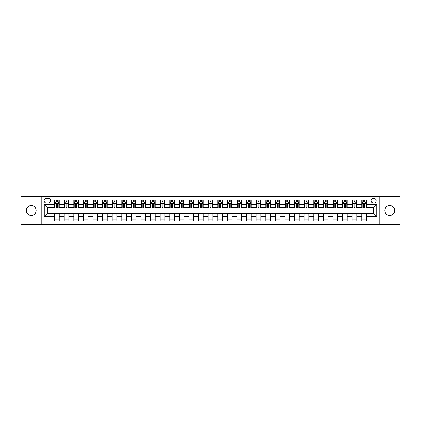 <?xml version="1.0" encoding="UTF-8"?>
<svg xmlns="http://www.w3.org/2000/svg" width="421" height="421" viewBox="0 0 421 421"><rect width="100%" height="100%" fill="white"/><g stroke="black" fill="none" stroke-linecap="round" stroke-linejoin="round"><path stroke-width="0.63" d="M389.778 205.585A4.915 4.915 0 0 0 384.862 210.5A4.915 4.915 0 0 0 389.778 215.415A4.915 4.915 0 0 0 394.693 210.5A4.915 4.915 0 0 0 389.778 205.585M31.222 205.585A4.915 4.915 0 0 0 26.307 210.5A4.915 4.915 0 0 0 31.222 215.415A4.915 4.915 0 0 0 36.138 210.5A4.915 4.915 0 0 0 31.222 205.585M373.653 198.217A2.458 2.458 0 0 0 371.196 200.675A2.458 2.458 0 0 0 373.653 203.127A2.458 2.458 0 0 0 376.111 200.675A2.458 2.458 0 0 0 373.653 198.217M379.795 224.703L399.95 224.703L399.95 196.297L379.795 196.297L379.795 224.703L41.205 224.703L41.205 196.297L21.05 196.297L21.05 224.703L41.205 224.703M46.499 203.054L48.189 203.054A2.379 2.379 0 0 0 50.573 200.675A2.379 2.379 0 0 0 48.189 198.291L46.499 198.291A2.379 2.379 0 0 0 44.121 200.675A2.379 2.379 0 0 0 46.499 203.054M379.795 196.297L41.205 196.297M54.641 216.41L44.273 216.41L44.273 204.59L54.641 204.59L54.641 207.658L47.347 207.658L47.347 213.342L54.641 213.342L54.641 221.057L366.359 221.057L366.359 213.342L373.653 213.342L373.653 207.658L366.359 207.658L366.359 204.59L376.727 204.59L376.727 216.41L366.359 216.41M366.359 204.59L366.359 199.943L54.641 199.943L54.641 204.59M361.755 199.943L361.755 207.658L362.139 207.658M363.597 207.658L364.518 207.658M365.975 207.658L366.359 207.658M361.755 207.658L356.377 207.658M352.156 199.943L352.156 207.658L352.54 207.658M353.998 207.658L354.919 207.658M352.156 207.658L346.783 207.658M342.557 199.943L342.557 207.658L342.941 207.658M344.399 207.658L345.32 207.658M342.557 207.658L337.184 207.658M332.964 199.943L332.964 207.658L333.343 207.658M334.806 207.658L335.726 207.658M332.964 207.658L327.585 207.658M323.365 199.943L323.365 207.658L323.749 207.658M325.207 207.658L326.128 207.658M323.365 207.658L317.992 207.658M313.766 199.943L313.766 207.658L314.15 207.658M315.608 207.658L316.529 207.658M313.766 207.658L308.393 207.658M304.167 199.943L304.167 207.658L304.551 207.658M306.014 207.658L306.935 207.658M304.167 207.658L298.794 207.658M294.574 199.943L294.574 207.658L294.958 207.658M296.416 207.658L297.337 207.658M294.574 207.658L289.195 207.658M284.975 199.943L284.975 207.658L285.359 207.658M286.817 207.658L287.738 207.658M284.975 207.658L279.602 207.658M275.376 199.943L275.376 207.658L275.76 207.658M277.218 207.658L278.139 207.658M275.376 207.658L270.003 207.658M265.783 199.943L265.783 207.658L266.167 207.658M267.624 207.658L268.545 207.658M265.783 207.658L260.404 207.658M256.184 199.943L256.184 207.658L256.568 207.658M258.026 207.658L258.947 207.658M256.184 207.658L250.811 207.658M246.585 199.943L246.585 207.658L246.969 207.658M248.427 207.658L249.348 207.658M246.585 207.658L241.212 207.658M236.986 199.943L236.986 207.658L237.37 207.658M238.833 207.658L239.754 207.658M236.986 207.658L231.613 207.658M227.393 199.943L227.393 207.658L227.777 207.658M229.234 207.658L230.155 207.658M227.393 207.658L222.014 207.658M217.794 199.943L217.794 207.658L218.178 207.658M219.636 207.658L220.557 207.658M217.794 207.658L212.421 207.658M208.195 199.943L208.195 207.658L208.579 207.658M210.037 207.658L210.963 207.658M208.195 207.658L202.822 207.658M198.601 199.943L198.601 207.658L198.986 207.658M200.443 207.658L201.364 207.658M198.601 207.658L193.223 207.658M189.003 199.943L189.003 207.658L189.387 207.658M190.845 207.658L191.765 207.658M189.003 207.658L183.63 207.658M179.404 199.943L179.404 207.658L179.788 207.658M181.246 207.658L182.167 207.658M179.404 207.658L174.031 207.658M169.805 199.943L169.805 207.658L170.189 207.658M171.652 207.658L172.573 207.658M169.805 207.658L164.432 207.658M160.212 199.943L160.212 207.658L160.596 207.658M162.053 207.658L162.974 207.658M160.212 207.658L154.833 207.658M150.613 199.943L150.613 207.658L150.997 207.658M152.455 207.658L153.376 207.658M150.613 207.658L145.24 207.658M141.014 199.943L141.014 207.658L141.398 207.658M142.861 207.658L143.782 207.658M141.014 207.658L135.641 207.658M131.42 199.943L131.42 207.658L131.805 207.658M133.262 207.658L134.183 207.658M131.42 207.658L126.042 207.658M121.822 199.943L121.822 207.658L122.206 207.658M123.663 207.658L124.584 207.658M121.822 207.658L116.449 207.658M112.223 199.943L112.223 207.658L112.607 207.658M114.065 207.658L114.986 207.658M112.223 207.658L106.85 207.658M102.629 199.943L102.629 207.658L103.008 207.658M104.471 207.658L105.392 207.658M102.629 207.658L97.251 207.658M93.03 199.943L93.03 207.658L93.415 207.658M94.872 207.658L95.793 207.658M93.03 207.658L87.657 207.658M83.432 199.943L83.432 207.658L83.816 207.658M85.274 207.658L86.194 207.658M83.432 207.658L78.059 207.658M73.833 199.943L73.833 207.658L74.217 207.658M75.68 207.658L76.601 207.658M73.833 207.658L68.46 207.658M64.239 199.943L64.239 207.658L64.623 207.658M66.081 207.658L67.002 207.658M64.239 207.658L58.861 207.658M54.641 207.658L55.025 207.658M56.482 207.658L57.403 207.658M54.641 213.342L59.245 213.342L59.245 221.057M366.359 213.342L59.245 213.342M59.245 199.943L59.245 207.658M54.641 201.864L55.025 201.864M56.482 201.864L57.403 201.864M58.861 201.864L59.245 201.864M54.641 219.136L59.245 219.136M64.239 213.342L64.239 221.057M68.844 199.943L68.844 207.658M64.239 201.864L64.623 201.864M66.081 201.864L67.002 201.864M68.46 201.864L68.844 201.864M68.844 213.342L68.844 221.057M64.239 219.136L68.844 219.136M73.833 213.342L73.833 221.057M78.443 213.342L78.443 221.057M73.833 219.136L78.443 219.136M78.443 199.943L78.443 207.658M73.833 201.864L74.217 201.864M75.68 201.864L76.601 201.864M78.059 201.864L78.443 201.864M83.432 213.342L83.432 221.057M88.036 213.342L88.036 221.057M83.432 219.136L88.036 219.136M88.036 199.943L88.036 207.658M83.432 201.864L83.816 201.864M85.274 201.864L86.194 201.864M87.657 201.864L88.036 201.864M93.03 213.342L93.03 221.057M97.635 213.342L97.635 221.057M93.03 219.136L97.635 219.136M97.635 199.943L97.635 207.658M93.03 201.864L93.415 201.864M94.872 201.864L95.793 201.864M97.251 201.864L97.635 201.864M102.629 213.342L102.629 221.057M107.234 213.342L107.234 221.057M102.629 219.136L107.234 219.136M107.234 199.943L107.234 207.658M102.629 201.864L103.008 201.864M104.471 201.864L105.392 201.864M106.85 201.864L107.234 201.864M112.223 213.342L112.223 221.057M116.833 213.342L116.833 221.057M112.223 219.136L116.833 219.136M116.833 199.943L116.833 207.658M112.223 201.864L112.607 201.864M114.065 201.864L114.986 201.864M116.449 201.864L116.833 201.864M121.822 213.342L121.822 221.057M126.426 213.342L126.426 221.057M121.822 219.136L126.426 219.136M126.426 199.943L126.426 207.658M121.822 201.864L122.206 201.864M123.663 201.864L124.584 201.864M126.042 201.864L126.426 201.864M131.42 213.342L131.42 221.057M136.025 213.342L136.025 221.057M131.42 219.136L136.025 219.136M136.025 199.943L136.025 207.658M131.42 201.864L131.805 201.864M133.262 201.864L134.183 201.864M135.641 201.864L136.025 201.864M141.014 213.342L141.014 221.057M145.624 213.342L145.624 221.057M141.014 219.136L145.624 219.136M145.624 199.943L145.624 207.658M141.014 201.864L141.398 201.864M142.861 201.864L143.782 201.864M145.24 201.864L145.624 201.864M150.613 213.342L150.613 221.057M155.217 213.342L155.217 221.057M150.613 219.136L155.217 219.136M155.217 199.943L155.217 207.658M150.613 201.864L150.997 201.864M152.455 201.864L153.376 201.864M154.833 201.864L155.217 201.864M160.212 213.342L160.212 221.057M164.816 213.342L164.816 221.057M160.212 219.136L164.816 219.136M164.816 199.943L164.816 207.658M160.212 201.864L160.596 201.864M162.053 201.864L162.974 201.864M164.432 201.864L164.816 201.864M169.805 213.342L169.805 221.057M174.415 213.342L174.415 221.057M169.805 219.136L174.415 219.136M174.415 199.943L174.415 207.658M169.805 201.864L170.189 201.864M171.652 201.864L172.573 201.864M174.031 201.864L174.415 201.864M179.404 213.342L179.404 221.057M184.014 213.342L184.014 221.057M179.404 219.136L184.014 219.136M184.014 199.943L184.014 207.658M179.404 201.864L179.788 201.864M181.246 201.864L182.167 201.864M183.63 201.864L184.014 201.864M189.003 213.342L189.003 221.057M193.607 213.342L193.607 221.057M189.003 219.136L193.607 219.136M193.607 199.943L193.607 207.658M189.003 201.864L189.387 201.864M190.845 201.864L191.765 201.864M193.223 201.864L193.607 201.864M198.601 213.342L198.601 221.057M203.206 213.342L203.206 221.057M198.601 219.136L203.206 219.136M203.206 199.943L203.206 207.658M198.601 201.864L198.986 201.864M200.443 201.864L201.364 201.864M202.822 201.864L203.206 201.864M208.195 213.342L208.195 221.057M212.805 213.342L212.805 221.057M208.195 219.136L212.805 219.136M212.805 199.943L212.805 207.658M208.195 201.864L208.579 201.864M210.037 201.864L210.963 201.864M212.421 201.864L212.805 201.864M217.794 213.342L217.794 221.057M222.399 213.342L222.399 221.057M217.794 219.136L222.399 219.136M222.399 199.943L222.399 207.658M217.794 201.864L218.178 201.864M219.636 201.864L220.557 201.864M222.014 201.864L222.399 201.864M227.393 213.342L227.393 221.057M231.997 213.342L231.997 221.057M227.393 219.136L231.997 219.136M231.997 199.943L231.997 207.658M227.393 201.864L227.777 201.864M229.234 201.864L230.155 201.864M231.613 201.864L231.997 201.864M236.986 213.342L236.986 221.057M241.596 213.342L241.596 221.057M236.986 219.136L241.596 219.136M241.596 199.943L241.596 207.658M236.986 201.864L237.37 201.864M238.833 201.864L239.754 201.864M241.212 201.864L241.596 201.864M246.585 213.342L246.585 221.057M251.195 213.342L251.195 221.057M246.585 219.136L251.195 219.136M251.195 199.943L251.195 207.658M246.585 201.864L246.969 201.864M248.427 201.864L249.348 201.864M250.811 201.864L251.195 201.864M256.184 213.342L256.184 221.057M260.788 213.342L260.788 221.057M256.184 219.136L260.788 219.136M260.788 199.943L260.788 207.658M256.184 201.864L256.568 201.864M258.026 201.864L258.947 201.864M260.404 201.864L260.788 201.864M265.783 213.342L265.783 221.057M270.387 213.342L270.387 221.057M265.783 219.136L270.387 219.136M270.387 199.943L270.387 207.658M265.783 201.864L266.167 201.864M267.624 201.864L268.545 201.864M270.003 201.864L270.387 201.864M275.376 213.342L275.376 221.057M279.986 213.342L279.986 221.057M275.376 219.136L279.986 219.136M279.986 199.943L279.986 207.658M275.376 201.864L275.76 201.864M277.218 201.864L278.139 201.864M279.602 201.864L279.986 201.864M284.975 213.342L284.975 221.057M289.58 213.342L289.58 221.057M284.975 219.136L289.58 219.136M289.58 199.943L289.58 207.658M284.975 201.864L285.359 201.864M286.817 201.864L287.738 201.864M289.195 201.864L289.58 201.864M294.574 213.342L294.574 221.057M299.178 213.342L299.178 221.057M294.574 219.136L299.178 219.136M299.178 199.943L299.178 207.658M294.574 201.864L294.958 201.864M296.416 201.864L297.337 201.864M298.794 201.864L299.178 201.864M304.167 213.342L304.167 221.057M308.777 213.342L308.777 221.057M304.167 219.136L308.777 219.136M308.777 199.943L308.777 207.658M304.167 201.864L304.551 201.864M306.014 201.864L306.935 201.864M308.393 201.864L308.777 201.864M313.766 213.342L313.766 221.057M318.371 213.342L318.371 221.057M313.766 219.136L318.371 219.136M318.371 199.943L318.371 207.658M313.766 201.864L314.15 201.864M315.608 201.864L316.529 201.864M317.992 201.864L318.371 201.864M323.365 213.342L323.365 221.057M327.97 213.342L327.97 221.057M323.365 219.136L327.97 219.136M327.97 199.943L327.97 207.658M323.365 201.864L323.749 201.864M325.207 201.864L326.128 201.864M327.585 201.864L327.97 201.864M332.964 213.342L332.964 221.057M337.568 213.342L337.568 221.057M332.964 219.136L337.568 219.136M337.568 199.943L337.568 207.658M332.964 201.864L333.343 201.864M334.806 201.864L335.726 201.864M337.184 201.864L337.568 201.864M342.557 213.342L342.557 221.057M347.167 213.342L347.167 221.057M342.557 219.136L347.167 219.136M347.167 199.943L347.167 207.658M342.557 201.864L342.941 201.864M344.399 201.864L345.32 201.864M346.783 201.864L347.167 201.864M352.156 213.342L352.156 221.057M356.761 213.342L356.761 221.057M352.156 219.136L356.761 219.136M356.761 199.943L356.761 207.658M352.156 201.864L352.54 201.864M353.998 201.864L354.919 201.864M356.377 201.864L356.761 201.864M361.755 213.342L361.755 221.057M361.755 219.136L366.359 219.136M361.755 201.864L362.139 201.864M363.597 201.864L364.518 201.864M365.975 201.864L366.359 201.864M47.347 207.658L44.273 204.59M47.347 213.342L44.273 216.41M376.727 204.59L373.653 207.658M376.727 216.41L373.653 213.342M57.403 200.943L56.482 200.943M58.861 207.158L57.403 207.158L57.403 208.121L58.861 208.121L58.861 203.438L58.098 201.901L55.793 201.901L55.025 203.438L55.025 208.121L56.482 208.121L56.482 207.158L55.025 207.158M55.025 203.438L55.025 199.943M58.861 203.438L58.861 199.943M56.482 201.901L56.482 199.943M57.403 199.943L57.403 201.901M57.403 207.158L57.403 204.011L56.482 204.011L56.482 207.158M67.002 200.943L66.081 200.943M68.46 207.158L67.002 207.158L67.002 208.121L68.46 208.121L68.46 203.438L67.692 201.901L65.392 201.901L64.623 203.438L64.623 208.121L66.081 208.121L66.081 207.158L64.623 207.158M64.623 203.438L64.623 199.943M68.46 203.438L68.46 199.943M66.081 201.901L66.081 199.943M67.002 199.943L67.002 201.901M67.002 207.158L67.002 204.011L66.081 204.011L66.081 207.158M76.601 200.943L75.68 200.943M78.059 207.158L76.601 207.158L76.601 208.121L78.059 208.121L78.059 203.438L77.29 201.901L74.985 201.901L74.217 203.438L74.217 208.121L75.68 208.121L75.68 207.158L74.217 207.158M74.217 203.438L74.217 199.943M78.059 203.438L78.059 199.943M75.68 201.901L75.68 199.943M76.601 199.943L76.601 201.901M76.601 207.158L76.601 204.011L75.68 204.011L75.68 207.158M86.194 200.943L85.274 200.943M87.657 207.158L86.194 207.158L86.194 208.121L87.657 208.121L87.657 203.438L86.889 201.901L84.584 201.901L83.816 203.438L83.816 208.121L85.274 208.121L85.274 207.158L83.816 207.158M83.816 203.438L83.816 199.943M87.657 203.438L87.657 199.943M85.274 201.901L85.274 199.943M86.194 199.943L86.194 201.901M86.194 207.158L86.194 204.011L85.274 204.011L85.274 207.158M95.793 200.943L94.872 200.943M97.251 207.158L95.793 207.158L95.793 208.121L97.251 208.121L97.251 203.438L96.483 201.901L94.183 201.901L93.415 203.438L93.415 208.121L94.872 208.121L94.872 207.158L93.415 207.158M93.415 203.438L93.415 199.943M97.251 203.438L97.251 199.943M94.872 201.901L94.872 199.943M95.793 199.943L95.793 201.901M95.793 207.158L95.793 204.011L94.872 204.011L94.872 207.158M105.392 200.943L104.471 200.943M106.85 207.158L105.392 207.158L105.392 208.121L106.85 208.121L106.85 203.438L106.081 201.901L103.776 201.901L103.008 203.438L103.008 208.121L104.471 208.121L104.471 207.158L103.008 207.158M103.008 203.438L103.008 199.943M106.85 203.438L106.85 199.943M104.471 201.901L104.471 199.943M105.392 199.943L105.392 201.901M105.392 207.158L105.392 204.011L104.471 204.011L104.471 207.158M114.986 200.943L114.065 200.943M116.449 207.158L114.986 207.158L114.986 208.121L116.449 208.121L116.449 203.438L115.68 201.901L113.375 201.901L112.607 203.438L112.607 208.121L114.065 208.121L114.065 207.158L112.607 207.158M112.607 203.438L112.607 199.943M116.449 203.438L116.449 199.943M114.065 201.901L114.065 199.943M114.986 199.943L114.986 201.901M114.986 207.158L114.986 204.011L114.065 204.011L114.065 207.158M124.584 200.943L123.663 200.943M126.042 207.158L124.584 207.158L124.584 208.121L126.042 208.121L126.042 203.438L125.274 201.901L122.974 201.901L122.206 203.438L122.206 208.121L123.663 208.121L123.663 207.158L122.206 207.158M122.206 203.438L122.206 199.943M126.042 203.438L126.042 199.943M123.663 201.901L123.663 199.943M124.584 199.943L124.584 201.901M124.584 207.158L124.584 204.011L123.663 204.011L123.663 207.158M134.183 200.943L133.262 200.943M135.641 207.158L134.183 207.158L134.183 208.121L135.641 208.121L135.641 203.438L134.873 201.901L132.568 201.901L131.805 203.438L131.805 208.121L133.262 208.121L133.262 207.158L131.805 207.158M131.805 203.438L131.805 199.943M135.641 203.438L135.641 199.943M133.262 201.901L133.262 199.943M134.183 199.943L134.183 201.901M134.183 207.158L134.183 204.011L133.262 204.011L133.262 207.158M143.782 200.943L142.861 200.943M145.24 207.158L143.782 207.158L143.782 208.121L145.24 208.121L145.24 203.438L144.471 201.901L142.166 201.901L141.398 203.438L141.398 208.121L142.861 208.121L142.861 207.158L141.398 207.158M141.398 203.438L141.398 199.943M145.24 203.438L145.24 199.943M142.861 201.901L142.861 199.943M143.782 199.943L143.782 201.901M143.782 207.158L143.782 204.011L142.861 204.011L142.861 207.158M153.376 200.943L152.455 200.943M154.833 207.158L153.376 207.158L153.376 208.121L154.833 208.121L154.833 203.438L154.07 201.901L151.765 201.901L150.997 203.438L150.997 208.121L152.455 208.121L152.455 207.158L150.997 207.158M150.997 203.438L150.997 199.943M154.833 203.438L154.833 199.943M152.455 201.901L152.455 199.943M153.376 199.943L153.376 201.901M153.376 207.158L153.376 204.011L152.455 204.011L152.455 207.158M162.974 200.943L162.053 200.943M164.432 207.158L162.974 207.158L162.974 208.121L164.432 208.121L164.432 203.438L163.664 201.901L161.364 201.901L160.596 203.438L160.596 208.121L162.053 208.121L162.053 207.158L160.596 207.158M160.596 203.438L160.596 199.943M164.432 203.438L164.432 199.943M162.053 201.901L162.053 199.943M162.974 199.943L162.974 201.901M162.974 207.158L162.974 204.011L162.053 204.011L162.053 207.158M172.573 200.943L171.652 200.943M174.031 207.158L172.573 207.158L172.573 208.121L174.031 208.121L174.031 203.438L173.263 201.901L170.958 201.901L170.189 203.438L170.189 208.121L171.652 208.121L171.652 207.158L170.189 207.158M170.189 203.438L170.189 199.943M174.031 203.438L174.031 199.943M171.652 201.901L171.652 199.943M172.573 199.943L172.573 201.901M172.573 207.158L172.573 204.011L171.652 204.011L171.652 207.158M182.167 200.943L181.246 200.943M183.63 207.158L182.167 207.158L182.167 208.121L183.63 208.121L183.63 203.438L182.861 201.901L180.556 201.901L179.788 203.438L179.788 208.121L181.246 208.121L181.246 207.158L179.788 207.158M179.788 203.438L179.788 199.943M183.63 203.438L183.63 199.943M181.246 201.901L181.246 199.943M182.167 199.943L182.167 201.901M182.167 207.158L182.167 204.011L181.246 204.011L181.246 207.158M191.765 200.943L190.845 200.943M193.223 207.158L191.765 207.158L191.765 208.121L193.223 208.121L193.223 203.438L192.455 201.901L190.155 201.901L189.387 203.438L189.387 208.121L190.845 208.121L190.845 207.158L189.387 207.158M189.387 203.438L189.387 199.943M193.223 203.438L193.223 199.943M190.845 201.901L190.845 199.943M191.765 199.943L191.765 201.901M191.765 207.158L191.765 204.011L190.845 204.011L190.845 207.158M201.364 200.943L200.443 200.943M202.822 207.158L201.364 207.158L201.364 208.121L202.822 208.121L202.822 203.438L202.054 201.901L199.749 201.901L198.986 203.438L198.986 208.121L200.443 208.121L200.443 207.158L198.986 207.158M198.986 203.438L198.986 199.943M202.822 203.438L202.822 199.943M200.443 201.901L200.443 199.943M201.364 199.943L201.364 201.901M201.364 207.158L201.364 204.011L200.443 204.011L200.443 207.158M210.963 200.943L210.037 200.943M212.421 207.158L210.963 207.158L210.963 208.121L212.421 208.121L212.421 203.438L211.652 201.901L209.348 201.901L208.579 203.438L208.579 208.121L210.037 208.121L210.037 207.158L208.579 207.158M208.579 203.438L208.579 199.943M212.421 203.438L212.421 199.943M210.037 201.901L210.037 199.943M210.963 199.943L210.963 201.901M210.963 207.158L210.963 204.011L210.037 204.011L210.037 207.158M220.557 200.943L219.636 200.943M222.014 207.158L220.557 207.158L220.557 208.121L222.014 208.121L222.014 203.438L221.251 201.901L218.946 201.901L218.178 203.438L218.178 208.121L219.636 208.121L219.636 207.158L218.178 207.158M218.178 203.438L218.178 199.943M222.014 203.438L222.014 199.943M219.636 201.901L219.636 199.943M220.557 199.943L220.557 201.901M220.557 207.158L220.557 204.011L219.636 204.011L219.636 207.158M230.155 200.943L229.234 200.943M231.613 207.158L230.155 207.158L230.155 208.121L231.613 208.121L231.613 203.438L230.845 201.901L228.545 201.901L227.777 203.438L227.777 208.121L229.234 208.121L229.234 207.158L227.777 207.158M227.777 203.438L227.777 199.943M231.613 203.438L231.613 199.943M229.234 201.901L229.234 199.943M230.155 199.943L230.155 201.901M230.155 207.158L230.155 204.011L229.234 204.011L229.234 207.158M239.754 200.943L238.833 200.943M241.212 207.158L239.754 207.158L239.754 208.121L241.212 208.121L241.212 203.438L240.444 201.901L238.139 201.901L237.37 203.438L237.37 208.121L238.833 208.121L238.833 207.158L237.37 207.158M237.37 203.438L237.37 199.943M241.212 203.438L241.212 199.943M238.833 201.901L238.833 199.943M239.754 199.943L239.754 201.901M239.754 207.158L239.754 204.011L238.833 204.011L238.833 207.158M249.348 200.943L248.427 200.943M250.811 207.158L249.348 207.158L249.348 208.121L250.811 208.121L250.811 203.438L250.042 201.901L247.737 201.901L246.969 203.438L246.969 208.121L248.427 208.121L248.427 207.158L246.969 207.158M246.969 203.438L246.969 199.943M250.811 203.438L250.811 199.943M248.427 201.901L248.427 199.943M249.348 199.943L249.348 201.901M249.348 207.158L249.348 204.011L248.427 204.011L248.427 207.158M258.947 200.943L258.026 200.943M260.404 207.158L258.947 207.158L258.947 208.121L260.404 208.121L260.404 203.438L259.636 201.901L257.336 201.901L256.568 203.438L256.568 208.121L258.026 208.121L258.026 207.158L256.568 207.158M256.568 203.438L256.568 199.943M260.404 203.438L260.404 199.943M258.026 201.901L258.026 199.943M258.947 199.943L258.947 201.901M258.947 207.158L258.947 204.011L258.026 204.011L258.026 207.158M268.545 200.943L267.624 200.943M270.003 207.158L268.545 207.158L268.545 208.121L270.003 208.121L270.003 203.438L269.235 201.901L266.93 201.901L266.167 203.438L266.167 208.121L267.624 208.121L267.624 207.158L266.167 207.158M266.167 203.438L266.167 199.943M270.003 203.438L270.003 199.943M267.624 201.901L267.624 199.943M268.545 199.943L268.545 201.901M268.545 207.158L268.545 204.011L267.624 204.011L267.624 207.158M278.139 200.943L277.218 200.943M279.602 207.158L278.139 207.158L278.139 208.121L279.602 208.121L279.602 203.438L278.834 201.901L276.529 201.901L275.76 203.438L275.76 208.121L277.218 208.121L277.218 207.158L275.76 207.158M275.76 203.438L275.76 199.943M279.602 203.438L279.602 199.943M277.218 201.901L277.218 199.943M278.139 199.943L278.139 201.901M278.139 207.158L278.139 204.011L277.218 204.011L277.218 207.158M287.738 200.943L286.817 200.943M289.195 207.158L287.738 207.158L287.738 208.121L289.195 208.121L289.195 203.438L288.432 201.901L286.127 201.901L285.359 203.438L285.359 208.121L286.817 208.121L286.817 207.158L285.359 207.158M285.359 203.438L285.359 199.943M289.195 203.438L289.195 199.943M286.817 201.901L286.817 199.943M287.738 199.943L287.738 201.901M287.738 207.158L287.738 204.011L286.817 204.011L286.817 207.158M297.337 200.943L296.416 200.943M298.794 207.158L297.337 207.158L297.337 208.121L298.794 208.121L298.794 203.438L298.026 201.901L295.726 201.901L294.958 203.438L294.958 208.121L296.416 208.121L296.416 207.158L294.958 207.158M294.958 203.438L294.958 199.943M298.794 203.438L298.794 199.943M296.416 201.901L296.416 199.943M297.337 199.943L297.337 201.901M297.337 207.158L297.337 204.011L296.416 204.011L296.416 207.158M306.935 200.943L306.014 200.943M308.393 207.158L306.935 207.158L306.935 208.121L308.393 208.121L308.393 203.438L307.625 201.901L305.32 201.901L304.551 203.438L304.551 208.121L306.014 208.121L306.014 207.158L304.551 207.158M304.551 203.438L304.551 199.943M308.393 203.438L308.393 199.943M306.014 201.901L306.014 199.943M306.935 199.943L306.935 201.901M306.935 207.158L306.935 204.011L306.014 204.011L306.014 207.158M316.529 200.943L315.608 200.943M317.992 207.158L316.529 207.158L316.529 208.121L317.992 208.121L317.992 203.438L317.224 201.901L314.919 201.901L314.15 203.438L314.15 208.121L315.608 208.121L315.608 207.158L314.15 207.158M314.15 203.438L314.15 199.943M317.992 203.438L317.992 199.943M315.608 201.901L315.608 199.943M316.529 199.943L316.529 201.901M316.529 207.158L316.529 204.011L315.608 204.011L315.608 207.158M326.128 200.943L325.207 200.943M327.585 207.158L326.128 207.158L326.128 208.121L327.585 208.121L327.585 203.438L326.817 201.901L324.517 201.901L323.749 203.438L323.749 208.121L325.207 208.121L325.207 207.158L323.749 207.158M323.749 203.438L323.749 199.943M327.585 203.438L327.585 199.943M325.207 201.901L325.207 199.943M326.128 199.943L326.128 201.901M326.128 207.158L326.128 204.011L325.207 204.011L325.207 207.158M335.726 200.943L334.806 200.943M337.184 207.158L335.726 207.158L335.726 208.121L337.184 208.121L337.184 203.438L336.416 201.901L334.111 201.901L333.343 203.438L333.343 208.121L334.806 208.121L334.806 207.158L333.343 207.158M333.343 203.438L333.343 199.943M337.184 203.438L337.184 199.943M334.806 201.901L334.806 199.943M335.726 199.943L335.726 201.901M335.726 207.158L335.726 204.011L334.806 204.011L334.806 207.158M345.32 200.943L344.399 200.943M346.783 207.158L345.32 207.158L345.32 208.121L346.783 208.121L346.783 203.438L346.015 201.901L343.71 201.901L342.941 203.438L342.941 208.121L344.399 208.121L344.399 207.158L342.941 207.158M342.941 203.438L342.941 199.943M346.783 203.438L346.783 199.943M344.399 201.901L344.399 199.943M345.32 199.943L345.32 201.901M345.32 207.158L345.32 204.011L344.399 204.011L344.399 207.158M354.919 200.943L353.998 200.943M356.377 207.158L354.919 207.158L354.919 208.121L356.377 208.121L356.377 203.438L355.608 201.901L353.308 201.901L352.54 203.438L352.54 208.121L353.998 208.121L353.998 207.158L352.54 207.158M352.54 203.438L352.54 199.943M356.377 203.438L356.377 199.943M353.998 201.901L353.998 199.943M354.919 199.943L354.919 201.901M354.919 207.158L354.919 204.011L353.998 204.011L353.998 207.158M364.518 200.943L363.597 200.943M365.975 207.158L364.518 207.158L364.518 208.121L365.975 208.121L365.975 203.438L365.207 201.901L362.902 201.901L362.139 203.438L362.139 208.121L363.597 208.121L363.597 207.158L362.139 207.158M362.139 203.438L362.139 199.943M365.975 203.438L365.975 199.943M363.597 201.901L363.597 199.943M364.518 199.943L364.518 201.901M364.518 207.158L364.518 204.011L363.597 204.011L363.597 207.158M64.239 216.41L59.245 216.41M64.239 204.59L59.245 204.59M73.833 204.59L68.844 204.59M73.833 216.41L68.844 216.41M83.432 204.59L78.443 204.59M83.432 216.41L78.443 216.41M93.03 204.59L88.036 204.59M93.03 216.41L88.036 216.41M102.629 204.59L97.635 204.59M102.629 216.41L97.635 216.41M112.223 204.59L107.234 204.59M112.223 216.41L107.234 216.41M121.822 204.59L116.833 204.59M121.822 216.41L116.833 216.41M131.42 204.59L126.426 204.59M131.42 216.41L126.426 216.41M141.014 204.59L136.025 204.59M141.014 216.41L136.025 216.41M150.613 204.59L145.624 204.59M150.613 216.41L145.624 216.41M160.212 204.59L155.217 204.59M160.212 216.41L155.217 216.41M169.805 204.59L164.816 204.59M169.805 216.41L164.816 216.41M179.404 204.59L174.415 204.59M179.404 216.41L174.415 216.41M189.003 204.59L184.014 204.59M189.003 216.41L184.014 216.41M198.601 204.59L193.607 204.59M198.601 216.41L193.607 216.41M208.195 204.59L203.206 204.59M208.195 216.41L203.206 216.41M217.794 204.59L212.805 204.59M217.794 216.41L212.805 216.41M227.393 204.59L222.399 204.59M227.393 216.41L222.399 216.41M236.986 204.59L231.997 204.59M236.986 216.41L231.997 216.41M246.585 204.59L241.596 204.59M246.585 216.41L241.596 216.41M256.184 204.59L251.195 204.59M256.184 216.41L251.195 216.41M265.783 204.59L260.788 204.59M265.783 216.41L260.788 216.41M275.376 204.59L270.387 204.59M275.376 216.41L270.387 216.41M284.975 204.59L279.986 204.59M284.975 216.41L279.986 216.41M294.574 204.59L289.58 204.59M294.574 216.41L289.58 216.41M304.167 204.59L299.178 204.59M304.167 216.41L299.178 216.41M313.766 204.59L308.777 204.59M313.766 216.41L308.777 216.41M323.365 204.59L318.371 204.59M323.365 216.41L318.371 216.41M332.964 204.59L327.97 204.59M332.964 216.41L327.97 216.41M342.557 204.59L337.568 204.59M342.557 216.41L337.568 216.41M352.156 204.59L347.167 204.59M352.156 216.41L347.167 216.41M361.755 204.59L356.761 204.59M361.755 216.41L356.761 216.41M58.845 203.396L55.046 203.396M55.025 201.991L55.746 201.991M58.14 201.991L58.861 201.991M56.482 205.101L55.025 205.101M58.861 205.101L57.403 205.101M57.403 201.427L56.482 201.427M68.439 203.396L64.639 203.396M64.623 201.991L65.344 201.991M67.739 201.991L68.46 201.991M66.081 205.101L64.623 205.101M68.46 205.101L67.002 205.101M67.002 201.427L66.081 201.427M78.038 203.396L74.238 203.396M74.217 201.991L74.938 201.991M77.338 201.991L78.059 201.991M75.68 205.101L74.217 205.101M78.059 205.101L76.601 205.101M76.601 201.427L75.68 201.427M87.636 203.396L83.837 203.396M83.816 201.991L84.537 201.991M86.931 201.991L87.657 201.991M85.274 205.101L83.816 205.101M87.657 205.101L86.194 205.101M86.194 201.427L85.274 201.427M97.235 203.396L93.43 203.396M93.415 201.991L94.136 201.991M96.53 201.991L97.251 201.991M94.872 205.101L93.415 205.101M97.251 205.101L95.793 205.101M95.793 201.427L94.872 201.427M106.829 203.396L103.029 203.396M103.008 201.991L103.734 201.991M106.129 201.991L106.85 201.991M104.471 205.101L103.008 205.101M106.85 205.101L105.392 205.101M105.392 201.427L104.471 201.427M116.428 203.396L112.628 203.396M112.607 201.991L113.328 201.991M115.728 201.991L116.449 201.991M114.065 205.101L112.607 205.101M116.449 205.101L114.986 205.101M114.986 201.427L114.065 201.427M126.026 203.396L122.227 203.396M122.206 201.991L122.927 201.991M125.321 201.991L126.042 201.991M123.663 205.101L122.206 205.101M126.042 205.101L124.584 205.101M124.584 201.427L123.663 201.427M135.62 203.396L131.82 203.396M131.805 201.991L132.526 201.991M134.92 201.991L135.641 201.991M133.262 205.101L131.805 205.101M135.641 205.101L134.183 205.101M134.183 201.427L133.262 201.427M145.219 203.396L141.419 203.396M141.398 201.991L142.119 201.991M144.519 201.991L145.24 201.991M142.861 205.101L141.398 205.101M145.24 205.101L143.782 205.101M143.782 201.427L142.861 201.427M154.817 203.396L151.018 203.396M150.997 201.991L151.718 201.991M154.112 201.991L154.833 201.991M152.455 205.101L150.997 205.101M154.833 205.101L153.376 205.101M153.376 201.427L152.455 201.427M164.416 203.396L160.612 203.396M160.596 201.991L161.317 201.991M163.711 201.991L164.432 201.991M162.053 205.101L160.596 205.101M164.432 205.101L162.974 205.101M162.974 201.427L162.053 201.427M174.01 203.396L170.21 203.396M170.189 201.991L170.915 201.991M173.31 201.991L174.031 201.991M171.652 205.101L170.189 205.101M174.031 205.101L172.573 205.101M172.573 201.427L171.652 201.427M183.609 203.396L179.809 203.396M179.788 201.991L180.509 201.991M182.903 201.991L183.63 201.991M181.246 205.101L179.788 205.101M183.63 205.101L182.167 205.101M182.167 201.427L181.246 201.427M193.207 203.396L189.403 203.396M189.387 201.991L190.108 201.991M192.502 201.991L193.223 201.991M190.845 205.101L189.387 205.101M193.223 205.101L191.765 205.101M191.765 201.427L190.845 201.427M202.801 203.396L199.001 203.396M198.986 201.991L199.707 201.991M202.101 201.991L202.822 201.991M200.443 205.101L198.986 205.101M202.822 205.101L201.364 205.101M201.364 201.427L200.443 201.427M212.4 203.396L208.6 203.396M208.579 201.991L209.3 201.991M211.7 201.991L212.421 201.991M210.037 205.101L208.579 205.101M212.421 205.101L210.963 205.101M210.963 201.427L210.037 201.427M221.999 203.396L218.199 203.396M218.178 201.991L218.899 201.991M221.293 201.991L222.014 201.991M219.636 205.101L218.178 205.101M222.014 205.101L220.557 205.101M220.557 201.427L219.636 201.427M231.597 203.396L227.793 203.396M227.777 201.991L228.498 201.991M230.892 201.991L231.613 201.991M229.234 205.101L227.777 205.101M231.613 205.101L230.155 205.101M230.155 201.427L229.234 201.427M241.191 203.396L237.391 203.396M237.37 201.991L238.097 201.991M240.491 201.991L241.212 201.991M238.833 205.101L237.37 205.101M241.212 205.101L239.754 205.101M239.754 201.427L238.833 201.427M250.79 203.396L246.99 203.396M246.969 201.991L247.69 201.991M250.085 201.991L250.811 201.991M248.427 205.101L246.969 205.101M250.811 205.101L249.348 205.101M249.348 201.427L248.427 201.427M260.389 203.396L256.584 203.396M256.568 201.991L257.289 201.991M259.683 201.991L260.404 201.991M258.026 205.101L256.568 205.101M260.404 205.101L258.947 205.101M258.947 201.427L258.026 201.427M269.982 203.396L266.183 203.396M266.167 201.991L266.888 201.991M269.282 201.991L270.003 201.991M267.624 205.101L266.167 205.101M270.003 205.101L268.545 205.101M268.545 201.427L267.624 201.427M279.581 203.396L275.781 203.396M275.76 201.991L276.481 201.991M278.881 201.991L279.602 201.991M277.218 205.101L275.76 205.101M279.602 205.101L278.139 205.101M278.139 201.427L277.218 201.427M289.18 203.396L285.38 203.396M285.359 201.991L286.08 201.991M288.474 201.991L289.195 201.991M286.817 205.101L285.359 205.101M289.195 205.101L287.738 205.101M287.738 201.427L286.817 201.427M298.773 203.396L294.974 203.396M294.958 201.991L295.679 201.991M298.073 201.991L298.794 201.991M296.416 205.101L294.958 205.101M298.794 205.101L297.337 205.101M297.337 201.427L296.416 201.427M308.372 203.396L304.572 203.396M304.551 201.991L305.272 201.991M307.672 201.991L308.393 201.991M306.014 205.101L304.551 205.101M308.393 205.101L306.935 205.101M306.935 201.427L306.014 201.427M317.971 203.396L314.171 203.396M314.15 201.991L314.871 201.991M317.266 201.991L317.992 201.991M315.608 205.101L314.15 205.101M317.992 205.101L316.529 205.101M316.529 201.427L315.608 201.427M327.57 203.396L323.765 203.396M323.749 201.991L324.47 201.991M326.864 201.991L327.585 201.991M325.207 205.101L323.749 205.101M327.585 205.101L326.128 205.101M326.128 201.427L325.207 201.427M337.163 203.396L333.364 203.396M333.343 201.991L334.069 201.991M336.463 201.991L337.184 201.991M334.806 205.101L333.343 205.101M337.184 205.101L335.726 205.101M335.726 201.427L334.806 201.427M346.762 203.396L342.962 203.396M342.941 201.991L343.662 201.991M346.062 201.991L346.783 201.991M344.399 205.101L342.941 205.101M346.783 205.101L345.32 205.101M345.32 201.427L344.399 201.427M356.361 203.396L352.561 203.396M352.54 201.991L353.261 201.991M355.656 201.991L356.377 201.991M353.998 205.101L352.54 205.101M356.377 205.101L354.919 205.101M354.919 201.427L353.998 201.427M365.954 203.396L362.155 203.396M362.139 201.991L362.86 201.991M365.254 201.991L365.975 201.991M363.597 205.101L362.139 205.101M365.975 205.101L364.518 205.101M364.518 201.427L363.597 201.427"/></g></svg>
